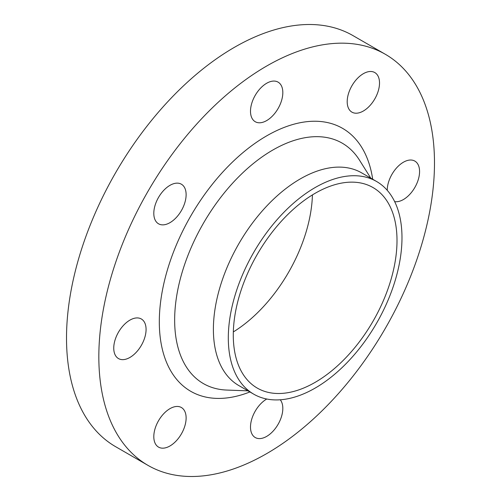 <?xml version="1.0" encoding="UTF-8"?>
<svg xmlns="http://www.w3.org/2000/svg" width="501" height="501" viewBox="0 0 501 501"><rect width="100%" height="100%" fill="white"/><g stroke="black" fill="none" stroke-linecap="round" stroke-linejoin="round"><path stroke-width="0.75" d="M169.964 445.971A22.858 13.195 120 0 0 184.894 425.831A22.858 13.195 120 0 0 181.393 407.52A22.858 13.195 120 0 0 169.964 408.653A22.858 13.195 120 0 0 155.034 428.793A22.858 13.195 120 0 0 158.535 447.105A22.858 13.195 120 0 0 169.964 445.971M129.916 357.445A22.858 13.195 120 0 0 144.845 337.305A22.858 13.195 120 0 0 141.338 318.987A22.858 13.195 120 0 0 129.916 320.12A22.858 13.195 120 0 0 114.979 340.26A22.858 13.195 120 0 0 118.486 358.572A22.858 13.195 120 0 0 129.916 357.445M169.964 222.663A22.858 13.195 120 0 0 184.894 202.523A22.858 13.195 120 0 0 181.393 184.211A22.858 13.195 120 0 0 169.964 185.339A22.858 13.195 120 0 0 155.034 205.479A22.858 13.195 120 0 0 158.535 223.797A22.858 13.195 120 0 0 169.964 222.663M266.664 120.591A22.858 13.195 120 0 0 281.593 100.451A22.858 13.195 120 0 0 278.086 82.133A22.858 13.195 120 0 0 266.664 83.266A22.858 13.195 120 0 0 251.727 103.406A22.858 13.195 120 0 0 255.234 121.718A22.858 13.195 120 0 0 266.664 120.591M363.357 111.009A22.858 13.195 120 0 0 378.286 90.869A22.858 13.195 120 0 0 374.786 72.557A22.858 13.195 120 0 0 363.357 73.685A22.858 13.195 120 0 0 348.427 93.831A22.858 13.195 120 0 0 351.927 112.143A22.858 13.195 120 0 0 363.357 111.009M394.663 201.621A22.858 13.195 120 0 0 403.411 199.542A22.858 13.195 120 0 0 418.341 179.402A22.858 13.195 120 0 0 414.834 161.084A22.858 13.195 120 0 0 403.411 162.218A22.858 13.195 120 0 0 387.248 190.317M266.757 399.015A22.858 13.195 120 0 0 266.664 399.072A22.858 13.195 120 0 0 251.727 419.212A22.858 13.195 120 0 0 255.234 437.53A22.858 13.195 120 0 0 266.664 436.396A22.858 13.195 120 0 0 280.848 418.479A22.858 13.195 120 0 0 280.247 399.785M385.332 54.283L353.011 35.621A237.342 137.03 120 0 0 234.336 47.376A237.342 137.03 120 0 0 79.29 256.531A237.342 137.03 120 0 0 115.668 446.717L147.989 465.379A237.342 137.03 120 0 0 266.664 453.624A237.342 137.03 120 0 0 421.71 244.469A237.342 137.03 120 0 0 385.332 54.283A237.342 137.03 120 0 0 266.664 66.038A237.342 137.03 120 0 0 111.61 275.187A237.342 137.03 120 0 0 147.989 465.379M376.545 181.468L361.628 172.858A122.801 70.898 120 0 0 300.224 178.938A122.801 70.898 120 0 0 220.002 287.154A122.801 70.898 120 0 0 238.827 385.563L253.744 394.174A122.801 70.898 120 0 0 315.142 388.093A122.801 70.898 120 0 0 395.37 279.877A122.801 70.898 120 0 0 376.545 181.468A122.801 70.898 120 0 0 315.142 187.556A122.801 70.898 120 0 0 234.919 295.772A122.801 70.898 120 0 0 253.744 394.174M315.142 382.351A115.769 66.84 120 0 0 390.774 280.328A115.769 66.84 120 0 0 373.032 187.562A115.769 66.84 120 0 0 315.142 193.292A115.769 66.84 120 0 0 239.516 295.314A115.769 66.84 120 0 0 257.257 388.081A115.769 66.84 120 0 0 315.142 382.351M233.328 331.925A115.769 66.84 120 0 0 312.424 194.914M372.694 179.245A151.816 87.65 120 0 0 266.664 135.871A151.816 87.65 120 0 0 159.644 311.904A151.816 87.65 120 0 0 249.893 391.951M370.79 178.149L359.461 160.107A138.815 80.147 120 0 0 272.813 150.037A138.815 80.147 120 0 0 177.573 290.924A138.815 80.147 120 0 0 226.696 390.06L247.989 390.849"/></g></svg>

